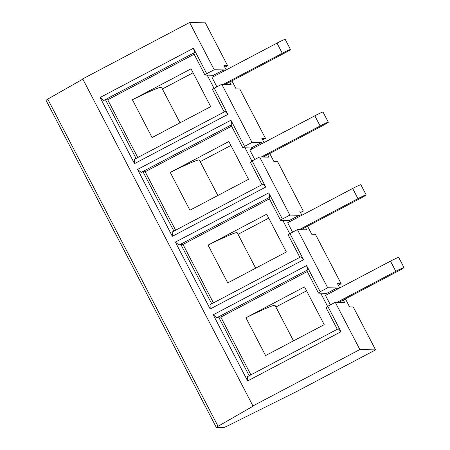<?xml version="1.0" encoding="UTF-8"?>
<svg xmlns="http://www.w3.org/2000/svg" width="450" height="450" viewBox="0 0 450 450"><rect width="100%" height="100%" fill="white"/><g stroke="black" fill="none" stroke-linecap="round" stroke-linejoin="round"><path stroke-width="0.67" d="M375.581 349.886L359.859 349.549L252.951 405.923L253.502 405.934L216.264 427.32L224.01 427.5L227.312 426.043L296.123 391.787L375.581 349.886L353.261 307.007L349.605 306.928L345.42 298.89M339.711 287.927L337.494 283.669L341.151 283.748L338.316 285.244M304.532 286.875L324.208 324.669L265.59 355.573L245.914 317.784L304.532 286.875M320.214 291.718L318.499 293.124L306.771 270.596L307.631 269.893L306.596 265.556L320.214 291.718L327.701 287.775L297.433 229.629L306.759 229.832L305.46 227.334M338.794 302.383L397.626 271.367A8.207 0.444 -27.5 0 0 403.988 267.559L398.689 257.383A8.207 0.444 152.5 0 0 390.499 261.152L325.491 295.431L330.407 304.869M336.966 302.344L395.792 271.327A8.207 0.444 -27.5 0 1 403.988 267.559M343.294 300.015L344.593 302.507L335.267 302.31L327.78 306.253L341.021 331.695L247.635 380.936L247.517 376.616L338.276 328.764L341.021 331.695M337.314 329.271L326.064 307.659L327.78 306.253M250.892 374.839L220.838 317.115L307.266 271.541M327.589 306.411L320.698 293.169L318.499 293.124M275.884 307.001L306.579 290.812M327.476 294.384L326.914 293.304L320.698 293.169M307.631 269.893L216.872 317.751L218.644 317.064L249.188 375.739M220.838 317.115L218.644 317.064M261.298 156.988L320.13 125.972A8.207 0.444 -27.5 0 1 328.32 122.203A8.207 0.444 -27.5 0 1 321.958 126.011L263.126 157.028M328.32 122.203L323.021 112.028A8.207 0.444 152.5 0 0 314.831 115.796L249.823 150.075L254.739 159.514M262.024 184.641L250.397 162.304L252.112 160.898L265.736 187.065L172.35 236.306L137.543 169.442L230.929 120.201L244.547 146.362L252.034 142.419L261.354 142.616L251.246 147.949L242.831 147.769L231.103 125.241L231.964 124.538L141.204 172.395L142.976 171.709L173.897 231.109M200.216 161.646L230.912 145.457M170.252 172.429L228.864 141.519L248.541 179.314L189.922 210.218L170.252 172.429A48.538 2.61 -27.5 0 1 199.373 160.026L217.839 195.497M175.601 230.209L145.17 171.759L142.976 171.709M145.17 171.759L231.598 126.186M301.877 215.252L299.661 210.994L303.317 211.072L277.594 161.651L273.938 161.572L269.752 153.534M264.043 142.577L261.827 138.319L265.489 138.392L262.648 139.888M231.964 124.538L230.929 120.201M137.543 169.442L141.204 172.395M265.736 187.065L262.986 184.134L172.226 231.992L172.35 236.306M251.921 161.055L245.025 147.819M251.809 149.029L251.246 147.949M244.547 146.362L242.831 147.769M252.112 160.898L259.599 156.954L268.926 157.151L267.626 154.659M261.917 143.696L261.354 142.616M299.132 229.669L357.964 198.647A8.207 0.444 -27.5 0 1 366.154 194.878A8.207 0.444 -27.5 0 1 359.792 198.686L300.96 229.708M366.154 194.878L360.855 184.703A8.207 0.444 152.5 0 0 352.665 188.471L287.657 222.75L292.573 232.194M341.151 283.748L315.428 234.326L311.771 234.253L307.586 226.215M299.858 257.316L288.231 234.984L289.946 233.578L303.57 259.74L300.819 256.809L210.06 304.667L210.184 308.987L175.376 242.123L179.038 245.07L180.81 244.389L211.731 303.789M289.755 233.736L282.864 220.494L280.665 220.449L268.937 197.916L269.798 197.213L179.038 245.07M269.798 197.213L268.762 192.876L282.381 219.043L289.868 215.094L299.188 215.297L289.08 220.624L289.642 221.704M175.376 242.123L268.762 192.876M286.374 251.989L227.756 282.898L208.08 245.104L266.698 214.194L286.374 251.989M238.05 234.321L268.746 218.132M208.08 245.104A48.538 2.61 -27.5 0 1 237.206 232.701L255.673 268.178M299.751 216.371L299.188 215.297M282.864 220.494L289.08 220.624M213.435 302.889L183.004 244.434L180.81 244.389M183.004 244.434L269.432 198.861M282.381 219.043L280.665 220.449M289.946 233.578L297.433 229.629M303.317 211.072L300.482 212.569M303.57 259.74L210.184 308.987M226.209 69.896L223.993 65.638L227.655 65.717L205.329 22.838L189.607 22.5L82.699 78.874L252.951 405.923M227.655 65.717L224.814 67.213M265.489 138.392L239.76 88.976L236.104 88.897L231.919 80.859M46.046 100.282L47.751 99.124L218.002 426.173M82.828 79.127L47.751 99.124M289.868 215.094L259.599 156.954M252.034 142.419L221.766 84.274L214.279 88.222L227.903 114.384L134.516 163.631L100.086 97.492L193.472 48.251L206.713 73.688L214.2 69.739L189.607 22.5M359.859 349.549L335.267 302.31M247.635 380.936L213.21 314.798L306.596 265.556M214.2 69.739L223.521 69.941L213.412 75.268L213.975 76.348M221.766 84.274L231.092 84.476L229.792 81.979M224.083 71.021L223.521 69.941M327.701 287.775L337.022 287.972L337.584 289.052M245.914 317.784A48.538 2.61 -27.5 0 1 275.04 305.381L293.507 340.853M213.21 314.798L216.872 317.751M326.914 293.304L337.022 287.972M210.707 106.633L152.089 137.543L132.418 99.748L191.031 68.844L210.707 106.633M227.903 114.384L225.152 111.454L134.392 159.311L134.516 163.631M224.19 111.96L212.563 89.629L214.279 88.222M206.713 73.688L204.998 75.094L193.646 53.291L194.507 52.588L103.748 100.44L105.519 99.759L136.063 158.434M193.472 48.251L194.507 52.588M137.767 157.534L107.713 99.804L105.519 99.759M107.713 99.804L194.141 54.236M214.093 88.38L207.197 75.139L204.998 75.094M103.748 100.44L100.086 97.492M223.464 84.313L282.296 53.291A8.207 0.444 -27.5 0 1 290.486 49.523L285.188 39.347A8.207 0.444 152.5 0 0 276.998 43.116L211.989 77.394L216.906 86.839M162.382 88.965L193.078 72.776M132.418 99.748A48.538 2.61 -27.5 0 1 161.539 87.351L180.006 122.822M207.191 75.139L213.412 75.268M225.292 84.353L284.124 53.331A8.207 0.444 -27.5 0 0 290.486 49.523M395.792 271.327L390.499 261.152M320.13 125.972L314.831 115.796M357.964 198.647L352.665 188.471M282.296 53.291L276.998 43.116M216.264 427.32L46.012 100.271"/></g></svg>
